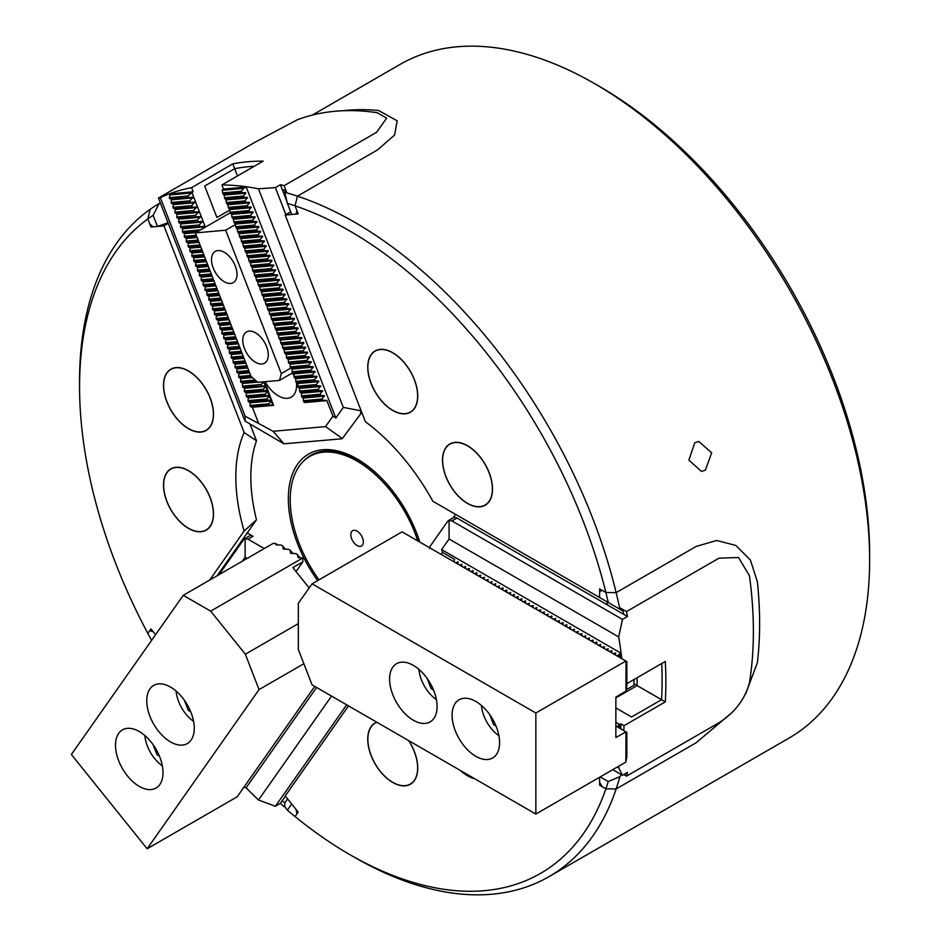 <?xml version="1.0" encoding="UTF-8"?>
<svg xmlns="http://www.w3.org/2000/svg" width="941" height="941" viewBox="0 0 941 941"><rect width="100%" height="100%" fill="white"/><g stroke="black" fill="none" stroke-linecap="round" stroke-linejoin="round"><path stroke-width="1.41" d="M392.75 352.722A35.358 20.42 -120 0 0 375.071 350.969A35.358 20.42 -120 0 0 369.648 379.305A35.358 20.42 -120 0 0 392.75 410.464A35.358 20.42 -120 0 0 410.429 412.217A35.358 20.42 -120 0 0 415.851 383.881A35.358 20.42 -120 0 0 392.75 352.722M467.512 445.716A35.358 20.42 -120 0 0 449.833 443.976A35.358 20.42 -120 0 0 444.411 472.3A35.358 20.42 -120 0 0 467.512 503.459A35.358 20.42 -120 0 0 485.191 505.211A35.358 20.42 -120 0 0 490.614 476.875A35.358 20.42 -120 0 0 467.512 445.716M188.506 470.641A35.358 20.42 -120 0 0 170.827 468.889A35.358 20.42 -120 0 0 165.404 497.224A35.358 20.42 -120 0 0 188.506 528.383A35.358 20.42 -120 0 0 206.185 530.136A35.358 20.42 -120 0 0 211.607 501.8A35.358 20.42 -120 0 0 188.506 470.641M188.506 370.966A35.358 20.42 -120 0 0 170.827 369.213A35.358 20.42 -120 0 0 165.404 397.549A35.358 20.42 -120 0 0 188.506 428.708A35.358 20.42 -120 0 0 206.185 430.46A35.358 20.42 -120 0 0 211.607 402.125A35.358 20.42 -120 0 0 188.506 370.966M694.787 442.764L698.787 441.494L711.667 452.797L705.409 470.147L701.457 471.429L688.883 460.102L694.787 442.764M599.617 86.525L594.618 83.643L599.617 86.525A381.87 220.476 60 0 1 869.637 554.225L869.637 560.001A388.939 224.558 -120 0 0 594.618 83.643L594.618 83.643A388.939 224.558 -120 0 0 400.137 64.376L312.283 115.108M282.253 800.72A388.939 224.558 -120 0 0 284.735 802.955L284.735 806.613L287.381 810.166A381.87 220.476 -120 0 0 295.062 816.565A381.87 220.476 -120 0 0 349.582 854.475A381.87 220.476 -120 0 0 605.886 788.805A381.87 220.476 -120 0 0 608.251 781.512L619.884 776.678A388.939 224.558 60 0 1 616.143 788.958A388.939 224.558 60 0 1 549.062 876.624L789.087 738.05A388.939 224.558 -120 0 0 869.637 560.001M460.396 770.491A35.358 20.42 -120 0 0 467.512 775.784A35.358 20.42 -120 0 0 474.629 778.701M376.729 722.182A35.358 20.42 -120 0 0 375.071 722.97A35.358 20.42 -120 0 0 369.648 751.306A35.358 20.42 -120 0 0 392.75 782.465A35.358 20.42 -120 0 0 410.429 784.218A35.358 20.42 -120 0 0 408.77 740.685M317.646 580.597A97.241 56.142 60 0 1 308.472 454.138A97.241 56.142 60 0 1 357.086 458.949A97.241 56.142 60 0 1 419.827 542.087M297.862 213.042L296.039 214.089L296.944 210.678L295.062 205.82L297.427 196.151L377.435 149.96L297.427 196.151L295.062 205.82A381.87 220.476 -120 0 0 287.381 203.35L284.735 192.305A388.939 224.558 60 0 1 297.427 196.151A388.939 224.558 60 0 1 354.592 222.217A388.939 224.558 60 0 1 616.143 592.642A388.939 224.558 60 0 1 619.884 609.227L608.251 602.511A381.87 220.476 -120 0 0 605.886 592.489A381.87 220.476 -120 0 0 349.593 230.874A381.87 220.476 -120 0 0 295.062 205.82L298.203 213.901L285.205 215.066L365.379 421.709A160.876 92.888 60 0 1 432.86 501.247L607.11 601.852L607.11 604.745L607.11 601.852L437.036 503.658M549.062 876.624A388.939 224.558 60 0 1 354.592 857.357L349.582 854.475M696.152 546.45L616.143 592.642L696.152 546.45L716.642 540.487L735.827 545.439L716.642 540.487L696.152 546.45M757.387 581.797L750.4 560.024L735.827 545.439L750.4 560.024L757.387 581.797A388.939 224.558 -120 0 1 757.387 662.64A388.939 224.558 -120 0 0 757.387 581.797M599.617 785.182L599.617 777.242L599.617 782.3L602.111 786.629L605.886 788.805L616.143 788.958L696.152 742.767L731.933 712.584L696.152 742.767L616.143 788.958L605.886 788.805L599.617 785.182L600.864 784.465M745.566 694.07L757.387 662.64L745.566 694.07M153.136 215.336A381.87 220.476 -120 0 0 147.831 218.971A381.87 220.476 -120 0 0 79.562 386.775L79.562 380.999A388.939 224.558 60 0 1 150.195 209.302A388.939 224.558 60 0 1 159.147 203.515L153.136 215.336L157.453 226.475L153.124 226.863L149.713 223.829L147.831 218.971L150.96 227.052L163.957 225.887L244.131 432.531A160.876 92.888 60 0 0 244.131 531.042L209.667 580.068M378.517 110.485A388.939 224.558 -120 0 0 342.759 110.756A388.939 224.558 -120 0 1 378.517 110.485L397.173 120.789L378.517 110.485M397.173 120.789L394.585 135.034L377.435 149.96L394.585 135.034L397.196 120.871M79.562 386.775A381.87 220.476 -120 0 0 147.831 633.399L150.96 628.941L155.583 634.681L153.124 631.634L149.713 630.717L147.831 633.399A381.87 220.476 -120 0 0 151.595 640.362M599.617 588.866L599.617 597.523L599.617 591.748L602.111 590.313L605.886 592.489L599.617 588.866M147.831 218.971L150.195 209.302L147.831 218.971M605.886 592.489L616.143 592.642L605.886 592.489M250.13 424.344L256.493 440.741L244.131 432.531M244.131 531.042L256.493 519.785A150.278 86.76 60 0 1 256.493 440.741M256.493 519.785L217.159 575.739M287.381 810.166L291.698 804.026L296.039 809.413L296.944 813.883L295.062 816.565L298.203 812.107L285.205 795.945L348.511 705.891M290.698 211.89L285.205 215.066M163.957 225.887L168.286 223.393M152.407 226.216L150.96 227.052M627.447 616.484L456.973 518.056L451.974 520.949L622.448 619.378L627.447 616.484A388.939 224.558 -120 0 0 626.471 611.591L718.983 558.178L738.52 557.507L749.459 575.774A388.939 224.558 60 0 1 749.459 682.601C745.096 699.139 734.933 712.525 718.983 722.747L626.471 776.149A388.939 224.558 -120 0 0 627.447 772.385L622.448 775.266L612.744 769.667M622.448 619.378L618.707 636.928A388.939 224.558 60 0 1 621.778 658.688M623.742 730.545A388.939 224.558 60 0 0 624.059 725.676L665.311 701.857A388.939 224.558 -120 0 0 665.311 661.441L626.847 683.648M619.072 766.009A388.939 224.558 60 0 1 618.707 767.832L622.448 775.266M451.974 520.949L449.08 520.502L447.645 521.338L430.272 546.051L429.908 547.909M429.672 547.215L429.602 548.556M441.07 554.355L442.458 552.379L441.623 549.615L449.08 539.005L449.08 520.502L447.645 521.338M626.471 776.149L623.707 774.549M633.987 683.778L665.311 701.857M626.471 611.591L619.543 607.592M455.526 514.339L452.974 517.973M448.339 520.655L453.433 517.715A7.069 4.082 60 0 1 456.973 518.056M615.861 722.382L619.613 724.558L620.86 723.829L620.86 728.887M624.059 725.676L620.86 723.829M617.32 767.021L618.707 767.832M618.707 636.928L449.08 539.005M617.214 656.042L620.86 653.101L441.623 549.615M454.35 560.318L454.597 559.389L442.458 552.379M454.444 559.977L453.95 561.789M455.95 562.941L457.761 561.895L457.702 563.953M457.761 563.765L458.185 562.142M459.702 565.106L461.937 564.306L461.455 566.117M461.502 565.929L461.937 564.306M463.442 567.27L465.689 566.47L465.207 568.282M465.254 568.093L465.689 566.47M467.195 569.434L469.006 568.388L468.959 570.446M469.006 570.258L469.441 568.646M470.947 571.599L472.758 570.552L472.711 572.622M472.758 572.422L473.194 570.811M474.699 573.763L476.511 572.716L476.452 574.786M476.511 574.586L476.946 572.975M478.451 575.927L480.686 575.139L480.204 576.951M480.263 576.751L480.686 575.139M482.204 578.092L484.439 577.303L483.956 579.115M484.003 578.915L484.439 577.303M485.944 580.268L488.191 579.468L487.709 581.279M487.756 581.079L488.191 579.468M489.696 582.432L491.943 581.632L491.461 583.444M491.508 583.244L491.943 581.632M493.449 584.596L495.695 583.796L495.213 585.608M495.26 585.42L495.695 583.796M497.201 586.761L499.448 585.961L498.953 587.772M499.012 587.584L499.448 585.961M500.953 588.925L502.765 587.878L502.706 589.936M502.765 589.748L503.188 588.125M504.705 591.089L506.517 590.042L506.458 592.101M506.517 591.913L506.94 590.289M508.446 593.253L510.692 592.454L510.21 594.265M510.257 594.077L510.692 592.454M512.198 595.418L514.009 594.371L513.962 596.429M514.009 596.241L514.445 594.63M515.95 597.582L517.762 596.535L517.715 598.605M517.762 598.405L518.197 596.794M519.703 599.746L521.514 598.699L521.455 600.77M521.514 600.57L521.949 598.958M523.455 601.911L525.266 600.864L525.207 602.934M525.266 602.734L525.701 601.123M527.207 604.075L529.442 603.287L528.96 605.098M529.018 604.898L529.442 603.287M530.947 606.251L533.194 605.451L532.712 607.263M532.759 607.063L533.194 605.451M534.7 608.415L536.946 607.615L536.464 609.427M536.511 609.227L536.946 607.615M538.452 610.58L540.699 609.78L540.216 611.591M540.263 611.391L540.699 609.78M542.204 612.744L544.451 611.944L543.957 613.755M544.016 613.567L544.451 611.944M545.956 614.908L548.203 614.108L547.709 615.92M547.768 615.732L548.203 614.108M549.709 617.073L551.52 616.026L551.461 618.084M551.52 617.896L551.944 616.273M553.449 619.237L555.696 618.437L555.214 620.248M555.261 620.06L555.696 618.437M557.201 621.401L559.448 620.601L558.966 622.413M559.013 622.224L559.448 620.601M560.954 623.565L562.765 622.519L562.718 624.577M562.765 624.389L563.2 622.777M564.706 625.73L566.517 624.683L566.458 626.753M566.517 626.553L566.952 624.942M568.458 627.894L570.27 626.847L570.211 628.917M570.27 628.717L570.705 627.106M572.21 630.058L574.445 629.27L573.963 631.082M574.022 630.882L574.445 629.27M575.963 632.223L578.197 631.435L577.715 633.246M577.762 633.046L578.197 631.435M579.703 634.399L581.95 633.599L581.467 635.41M581.514 635.21L581.95 633.599M583.455 636.563L585.702 635.763L585.22 637.575M585.267 637.375L585.702 635.763M587.208 638.727L589.454 637.927L588.972 639.739M589.019 639.539L589.454 637.927M590.96 640.892L593.206 640.092L592.712 641.903M592.771 641.715L593.206 640.092M594.712 643.056L596.523 642.009L596.465 644.067M596.523 643.879L596.947 642.256M598.464 645.22L600.699 644.42L600.217 646.232M600.264 646.044L600.699 644.42M602.205 647.384L604.451 646.585L603.969 648.396M604.016 648.208L604.451 646.585M605.957 649.549L608.204 648.749L607.721 650.56M607.768 650.372L608.204 648.749M609.709 651.713L611.521 650.666L611.474 652.725M611.521 652.536L611.956 650.925M613.461 653.877L615.273 652.831L615.214 654.901M615.273 654.701L615.708 653.089M620.86 653.101L620.86 658.159M619.613 724.558L617.155 726.746M619.366 724.993L619.366 728.016M619.366 654.971L619.366 657.288M623.707 614.32A388.939 224.558 -120 0 0 623.06 611.062L619.884 609.227M615.861 707.95L631.564 717.018L661.558 699.692A388.939 224.558 -120 0 0 661.77 663.487M619.884 776.678L621.472 774.714M615.861 697.846L637.116 685.577L637.116 677.72M608.251 602.511L599.617 597.523M600.24 776.878L608.251 781.512M661.558 699.692L637.116 685.577M623.06 611.062L607.11 601.852M633.987 679.52L633.987 685.224L626.106 689.777M475.852 756.317A33.594 19.396 -120 0 0 492.649 757.976A33.594 19.396 -120 0 0 497.789 731.063A33.594 19.396 -120 0 0 475.852 701.457A33.594 19.396 -120 0 0 459.055 699.798A33.594 19.396 -120 0 0 453.903 726.711A33.594 19.396 -120 0 0 475.852 756.317M413.346 720.23A33.594 19.396 -120 0 0 430.143 721.888A33.594 19.396 -120 0 0 435.283 694.976A33.594 19.396 -120 0 0 413.346 665.369A33.594 19.396 -120 0 0 396.549 663.711A33.594 19.396 -120 0 0 391.397 690.623A33.594 19.396 -120 0 0 413.346 720.23M625.988 661.111L625.988 691.129L615.861 697.128L615.861 737.544L625.988 731.851L625.859 762.092L535.852 814.047L312.083 684.86L298.332 649.49L298.332 603.299L312.083 583.82L402.089 531.853L626.847 661.605L626.847 686.154L625.988 690.341M312.083 583.82L535.852 713.007L625.859 661.041M615.861 726.005L625.859 731.769M625.988 731.851L626.847 732.345L626.847 756.882L625.988 761.081M535.852 814.047L535.852 713.007M481.439 705.456A27.583 15.926 -120 0 0 498.93 735.756M489.72 714.631L493.637 724.723L496.048 726.111M495.084 723.888L493.637 724.723M418.945 669.369A27.583 15.926 -120 0 0 436.424 699.669M427.214 678.543L431.131 688.636L433.542 690.024M432.578 687.8L431.131 688.636M149.713 630.717L151.536 629.658M284.735 802.955L287.581 798.897M160.311 202.844L159.147 203.515M254.27 166.251A388.939 224.558 -120 0 0 234.709 168.674L204.703 186L216.924 217.5L229.851 210.043M284.735 192.305L284.735 190.188A388.939 224.558 -120 0 0 282.253 189.541M287.381 203.35L291.698 214.477L296.039 214.089M168.039 222.758L157.453 226.475M234.709 168.674L237.52 175.932L232.827 163.84L191.576 187.659A388.939 224.558 60 0 0 160.323 197.586L245.131 416.181L273.125 431.284L325.562 426.591L332.926 416.11L335.843 418.027L343.3 407.406L258.493 188.812L275.372 187.6L285.876 214.677M284.735 806.366L284.111 806.731L284.735 805.837M346.676 704.833L275.372 806.272L280.371 803.391A388.939 224.558 -120 0 0 284.111 806.731M275.372 806.272L258.493 800.003A388.939 224.558 60 0 1 245.919 787.605M244.389 538.875L249.483 535.923A7.069 4.082 60 0 1 253.023 536.276L248.024 539.169L264.268 548.544M248.024 539.169L245.131 538.722L245.131 557.213L242.319 561.212M247.189 558.401L245.131 557.213M253.023 536.276L247.248 532.947M280.371 803.391L285.417 796.204M218.994 574.68L243.684 539.558L245.131 538.722L243.684 539.558M258.493 800.003L331.538 696.093M243.801 787.358L246.224 787.617L316.611 687.471M190.282 201.939L189.847 200.821L171.156 202.491L171.591 203.609L194.858 202.127L171.591 203.609M243.884 188.329L222.288 190.258L223.488 189.07L246.224 187.036L243.966 187.977L241.319 191.223L241.755 192.34L245.766 193.164L243.19 196.057L243.625 197.175L247.424 197.434L245.072 200.892L245.495 202.009L249.518 202.833L246.942 205.726L247.377 206.844L251.176 207.102L248.812 210.561L249.247 211.678L253.047 211.937L250.694 215.395L251.129 216.512L255.14 217.324L252.564 220.229L253 221.347L256.799 221.606L254.446 225.064L254.87 226.181L258.893 226.993L256.317 229.898L256.752 231.004L260.551 231.263L258.187 234.721L258.622 235.838L262.645 236.661L260.069 239.555L260.504 240.673L264.303 240.931L261.939 244.389L262.374 245.507L266.174 245.766L263.821 249.224L264.256 250.341L268.267 251.153L265.691 254.058L266.127 255.176L269.926 255.434L267.573 258.893L267.997 260.01L272.02 260.822L269.444 263.727L269.879 264.844L273.678 265.103L271.314 268.561L271.749 269.667L275.548 269.926L273.196 273.384L273.631 274.501L277.642 275.325L275.066 278.218L275.501 279.336L279.301 279.595L276.948 283.053L277.372 284.17L281.394 284.994L278.818 287.887L279.254 289.005L283.053 289.263L280.7 292.722L281.124 293.839L285.147 294.651L282.571 297.556L283.006 298.673L286.805 298.932L284.441 302.39L284.876 303.508L288.675 303.767L286.323 307.225L286.758 308.33L290.769 309.154L288.193 312.047L288.628 313.165L292.428 313.424L290.075 316.882L290.498 317.999L294.521 318.823L291.945 321.716L292.38 322.834L296.18 323.092L293.815 326.551L294.251 327.668L298.05 327.927L295.697 331.385L296.133 332.502L300.144 333.314L297.568 336.219L298.003 337.337L301.802 337.596L299.45 341.054L299.885 342.171L303.896 342.983L301.32 345.888L301.755 346.994L305.554 347.264L303.202 350.711L303.625 351.828L307.648 352.652L305.072 355.545L305.507 356.663L309.307 356.921L306.942 360.379L307.378 361.497L311.177 361.756L308.824 365.214L309.26 366.331L313.271 367.143L310.695 370.048L311.13 371.166L314.929 371.424L312.577 374.883L313 376L317.023 376.812L314.447 379.717L314.882 380.834L318.681 381.093L316.317 384.551L316.752 385.669L320.552 385.928L318.199 389.386L318.634 390.491L322.434 390.75L320.069 394.208L320.505 395.326L324.304 395.585L321.951 399.043L322.387 400.16L326.856 400.466L332.926 416.11M243.19 196.057L224.499 197.728L224.934 198.845L243.625 197.175M192.164 206.773L191.729 205.656L173.038 207.326L173.462 208.443L196.74 206.961L173.462 208.443M245.072 200.892L226.369 202.562L226.805 203.679L245.495 202.009M194.034 211.607L193.599 210.49L174.908 212.16L175.344 213.278L198.61 211.796L175.344 213.278M246.942 205.726L228.251 207.396L228.675 208.514L247.377 206.844M195.916 216.442L195.481 215.324L176.779 216.995L177.214 218.112L200.48 216.63L177.214 218.112M248.812 210.561L230.122 212.231L230.557 213.348L249.247 211.678M197.786 221.276L197.351 220.159L178.661 221.829L179.096 222.946L202.362 221.464L179.096 222.946M250.694 215.395L231.992 217.065L232.427 218.183L251.129 216.512M199.657 226.111L199.233 224.993L180.531 226.663L180.966 227.781L204.232 226.299L180.966 227.781M252.564 220.229L233.874 221.9L234.309 223.017L253 221.347M200.633 229.863L182.413 231.498L182.836 232.615L198.257 231.227M254.446 225.064L235.744 226.734L236.179 227.84L254.87 226.181M196.269 235.262L184.283 236.332L184.718 237.438L196.704 236.367M256.317 229.898L237.626 231.557L238.061 232.674L256.752 231.004M198.151 240.084L186.153 241.155L186.589 242.272L198.575 241.202M258.187 234.721L239.496 236.391L239.931 237.508L258.622 235.838M200.021 244.919L188.035 245.989L188.471 247.107L200.457 246.036M260.069 239.555L241.378 241.225L241.802 242.343L260.504 240.673M201.892 249.753L189.906 250.824L190.341 251.941L202.327 250.871M261.939 244.389L243.249 246.06L243.684 247.177L262.374 245.507M203.774 254.588L191.788 255.658L192.223 256.775L204.209 255.705M263.821 249.224L245.119 250.894L245.554 252.012L264.256 250.341M205.644 259.422L193.658 260.492L194.093 261.61L206.079 260.539M265.691 254.058L247.001 255.729L247.436 256.846L266.127 255.176M207.526 264.256L195.54 265.327L195.963 266.444L207.949 265.374M267.573 258.893L248.871 260.563L249.306 261.68L267.997 260.01M209.396 269.091L197.41 270.161L197.845 271.279L209.831 270.208M269.444 263.727L250.753 265.397L251.176 266.515L269.879 264.844M211.266 273.925L199.28 274.995L199.715 276.101L211.701 275.031M271.314 268.561L252.623 270.232L253.058 271.337L271.749 269.667M213.148 278.748L201.162 279.818L201.597 280.936L213.583 279.865M273.196 273.384L254.493 275.054L254.929 276.172L273.631 274.501M215.019 283.582L203.033 284.653L203.468 285.77L215.454 284.7M275.066 278.218L256.375 279.889L256.811 281.006L275.501 279.336M216.901 288.416L204.915 289.487L205.338 290.604L217.336 289.534M276.948 283.053L258.246 284.723L258.681 285.841L277.372 284.17M218.771 293.251L206.785 294.321L207.22 295.439L219.206 294.368M278.818 287.887L260.128 289.557L260.563 290.675L279.254 289.005M220.653 298.085L208.667 299.156L209.09 300.273L221.076 299.203M280.7 292.722L261.998 294.392L262.433 295.509L281.124 293.839M222.523 302.92L210.537 303.99L210.972 305.107L222.958 304.037M282.571 297.556L263.88 299.226L264.303 300.344L283.006 298.673M224.393 307.754L212.407 308.824L212.842 309.942L224.828 308.871M284.441 302.39L265.75 304.061L266.185 305.178L284.876 303.508M226.275 312.588L214.289 313.659L214.724 314.765L226.71 313.694M286.323 307.225L267.62 308.895L268.056 310.001L286.758 308.33M228.145 317.411L216.159 318.481L216.595 319.599L228.581 318.529M288.193 312.047L269.502 313.718L269.938 314.835L288.628 313.165M230.027 322.245L218.041 323.316L218.465 324.433L230.451 323.363M290.075 316.882L271.373 318.552L271.808 319.669L290.498 317.999M231.898 327.08L219.912 328.15L220.347 329.268L232.333 328.197M291.945 321.716L273.255 323.386L273.678 324.504L292.38 322.834M233.768 331.914L221.782 332.985L222.217 334.102L234.203 333.032M293.815 326.551L275.125 328.221L275.56 329.338L294.251 327.668M235.65 336.749L223.664 337.819L224.099 338.936L236.085 337.866M295.697 331.385L277.007 333.055L277.43 334.173L296.133 332.502M237.52 341.583L225.534 342.653L225.969 343.771L237.955 342.7M297.568 336.219L278.877 337.89L279.312 339.007L298.003 337.337M239.402 346.417L227.416 347.488L227.851 348.605L239.837 347.535M299.45 341.054L280.747 342.724L281.183 343.841L299.885 342.171M241.272 351.252L229.286 352.322L229.722 353.44L241.708 352.357M301.32 345.888L282.629 347.558L283.065 348.664L301.755 346.994M243.154 356.074L231.168 357.157L231.592 358.262L243.578 357.192M303.202 350.711L284.5 352.381L284.935 353.498L303.625 351.828M245.025 360.909L233.039 361.979L233.474 363.097L245.46 362.026M305.072 355.545L286.382 357.215L286.805 358.333L305.507 356.663M307.648 352.652L286.252 354.557L286.382 357.215M286.805 358.333L288.252 359.38L288.687 363.167L307.378 361.497M246.895 365.743L234.909 366.814L235.344 367.931L247.33 366.861M306.942 360.379L288.252 362.05M288.687 363.167L289.91 363.661L290.557 368.002L309.26 366.331M248.777 370.578L236.791 371.648L237.226 372.765L249.212 371.695M308.824 365.214L290.122 366.884M290.557 368.002L291.781 368.496L292.439 372.836L311.13 371.166M250.647 375.412L238.661 376.482L239.096 377.6L251.247 376.518M310.695 370.048L292.004 371.719M292.439 372.836L293.874 373.883L294.31 377.67L313 376M255.187 380.011L240.543 381.317L240.967 382.434L256.364 381.058M312.577 374.883L293.874 376.553M294.31 377.67L295.533 378.153L296.192 382.505L314.882 380.834M261.539 385.598L261.104 384.481L242.413 386.151L242.849 387.269L265.797 385.81L267.185 390.586L263.421 390.433L262.986 389.315L244.284 390.986L244.719 392.103L263.421 390.433M314.447 379.717L295.756 381.387M261.104 384.481L263.868 382.034L265.315 385.751M296.192 382.505L297.627 383.552L298.062 387.339L316.752 385.669M316.317 384.551L297.627 386.222M262.986 389.315L265.75 386.869M298.062 387.339L299.285 387.821L299.932 392.162L318.634 390.491M265.291 395.255L264.856 394.15L246.166 395.82L246.601 396.926L265.291 395.255L269.761 396.032L270.937 400.254L267.162 400.09L266.738 398.972L248.036 400.643L248.471 401.76L267.162 400.09M318.199 389.386L299.509 391.044M264.856 394.15L267.62 391.691L269.067 395.42M299.932 392.162L301.155 392.656L301.814 396.996L320.505 395.326M320.069 394.208L301.379 395.879M266.738 398.972L269.491 396.526M301.814 396.996L303.249 398.043L303.684 401.831L322.387 400.16M269.044 404.924L268.608 403.807L249.918 405.477L250.353 406.594L269.044 404.924L273.525 405.348L252.188 407.253L250.353 406.594M321.951 399.043L303.249 400.713M268.608 403.807L271.373 401.36L272.808 405.089M303.684 401.831L305.143 402.525L326.468 400.619M160.805 196.645L255.211 142.138L297.121 119.872A388.939 224.558 60 0 1 377.235 112.72L386.657 118.154L376.623 132.269L284.111 185.683A388.939 224.558 -120 0 0 280.371 184.718L275.372 187.6M245.131 416.181L245.131 421.133L243.684 417.733L158.453 198.045L163.452 195.163A388.939 224.558 -120 0 0 160.746 196.681A388.939 224.558 -120 0 0 160.688 196.704L160.699 196.74M158.453 198.045L160.323 197.586M258.493 188.812A388.939 224.558 60 0 0 221.888 184.954L263.139 161.134A388.939 224.558 -120 0 0 232.827 163.84M188.412 197.104L187.977 195.999L169.286 197.657L169.721 198.774L192.987 197.304L169.721 198.774M292.18 373.071A25.807 14.903 -120 0 0 293.674 374.93M296.45 382.646A25.807 14.903 60 0 1 291.24 397.149A25.807 14.903 60 0 1 265.115 381.693M361.767 412.393L342.348 438.577L325.562 426.591M360.615 413.064L360.897 410.794L343.3 407.406M341.407 438.847L283.959 443.799L273.125 431.284M283.959 443.799L245.131 421.133M241.319 191.223L222.617 192.893L223.052 194.011L241.755 192.34M280.371 184.718L287.029 201.856M284.111 185.683L286.911 192.905M169.286 197.657L170.439 193.811L193.176 191.776L191.576 187.659M193.176 191.776L191.917 192.493L205.361 227.134M221.888 184.954L223.488 189.07M286.252 354.557L284.935 353.498M267.185 390.586L267.62 391.691M270.937 400.254L271.373 401.36M264.668 381.728L273.525 405.348M252.364 407.241L258.387 422.768M249.918 405.477L250.365 402.772L248.471 401.76M248.036 400.643L248.271 397.384L246.601 396.926M246.166 395.82L246.401 392.55L244.719 392.103M244.284 390.986L244.742 388.268L242.849 387.269M242.413 386.151L242.649 382.881L240.967 382.434M240.543 381.317L240.99 378.611L239.096 377.6M238.661 376.482L238.896 373.212L237.226 372.765M236.791 371.648L237.026 368.378L235.344 367.931M234.909 366.814L235.368 364.108L233.474 363.097M233.039 361.979L233.274 358.721L231.592 358.262M231.168 357.157L231.615 354.439L229.722 353.44M229.286 352.322L229.522 349.052L227.851 348.605M227.416 347.488L227.863 344.771L225.969 343.771M225.534 342.653L225.769 339.383L224.099 338.936M223.664 337.819L223.899 334.549L222.217 334.102M221.782 332.985L222.241 330.279L220.347 329.268M219.912 328.15L220.147 324.88L218.465 324.433M218.041 323.316L218.488 320.61L216.595 319.599M216.159 318.481L216.395 315.223L214.724 314.765M214.289 313.659L214.736 310.942L212.842 309.942M212.407 308.824L212.642 305.554L210.972 305.107M210.537 303.99L210.772 300.72L209.09 300.273M208.667 299.156L209.114 296.45L207.22 295.439M206.785 294.321L207.02 291.051L205.338 290.604M204.915 289.487L205.361 286.782L203.468 285.77M203.033 284.653L203.268 281.383L201.597 280.936M201.162 279.818L201.398 276.56L199.715 276.101M199.28 274.995L199.739 272.278L197.845 271.279M197.41 270.161L197.645 266.891L195.963 266.444M195.54 265.327L195.987 262.61L194.093 261.61M193.658 260.492L193.893 257.222L192.223 256.775M191.788 255.658L192.235 252.953L190.341 251.941M189.906 250.824L190.141 247.554L188.471 247.107M188.035 245.989L188.271 242.719L186.589 242.272M186.153 241.155L186.612 238.449L184.718 237.438M184.283 236.332L184.518 233.062L182.836 232.615M182.413 231.498L182.636 228.228M180.531 226.663L180.766 223.393M178.661 221.829L178.896 218.559M176.779 216.995L177.014 213.725M174.908 212.16L175.144 208.89M173.038 207.326L173.262 204.056M171.156 202.491L171.391 199.233M246.224 187.036L335.843 418.027M187.977 195.999L191.917 192.493M189.847 200.821L192.987 197.304M191.729 205.656L194.858 202.127M193.599 210.49L196.74 206.961M195.481 215.324L198.61 211.796M197.351 220.159L200.48 216.63M199.233 224.993L202.362 221.464M201.856 229.157L204.232 226.299M222.288 190.258L222.617 192.893M283.065 348.664L283.959 349.193L284.5 352.381M281.183 343.841L282.3 344.912L282.629 347.558M279.312 339.007L280.206 339.525L280.747 342.724M277.43 334.173L278.336 334.69L278.877 337.89M275.56 329.338L276.678 330.409L277.007 333.055M273.678 324.504L274.584 325.021L275.125 328.221M271.808 319.669L272.925 320.752L273.255 323.386M269.938 314.835L270.832 315.353L271.373 318.552M268.056 310.001L268.961 310.518L269.502 313.718M266.185 305.178L267.079 305.696L267.62 308.895M264.303 300.344L265.209 300.861L265.75 304.061M262.433 295.509L263.551 296.58L263.88 299.226M260.563 290.675L261.457 291.192L261.998 294.392M258.681 285.841L259.798 286.923L260.128 289.557M256.811 281.006L257.705 281.524L258.246 284.723M254.929 276.172L255.834 276.689L256.375 279.889M253.058 271.337L254.176 272.419L254.493 275.054M251.176 266.515L252.082 267.032L252.623 270.232M249.306 261.68L250.424 262.751L250.753 265.397M247.436 256.846L248.33 257.364L248.871 260.563M245.554 252.012L246.671 253.082L247.001 255.729M243.684 247.177L244.578 247.695L245.119 250.894M241.802 242.343L242.707 242.86L243.249 246.06M239.931 237.508L241.049 238.591L241.378 241.225M238.061 232.674L238.955 233.192L239.496 236.391M236.179 227.84L237.297 228.922L237.626 231.557M234.309 223.017L235.203 223.535L235.744 226.734M232.427 218.183L233.333 218.7L233.874 221.9M230.557 213.348L231.674 214.419L231.992 217.065M228.675 208.514L229.58 209.031L230.122 212.231M226.805 203.679L227.922 204.762L228.251 207.396M224.934 198.845L225.828 199.363L226.369 202.562M223.052 194.011L224.17 195.093L224.499 197.728M222.205 189.917L243.966 187.977M169.686 194.611L191.446 192.658M266.562 346.559A18.032 10.41 -120 0 0 246.507 331.926A18.032 10.41 -120 0 0 244.472 348.535A18.032 10.41 -120 0 0 264.539 363.167A18.032 10.41 -120 0 0 266.562 346.559M235.309 266.009A18.032 10.41 -120 0 0 215.254 251.376A18.032 10.41 -120 0 0 213.219 267.985A18.032 10.41 -120 0 0 233.286 282.618A18.032 10.41 -120 0 0 235.309 266.009M290.757 368.119L281.3 373.577L279.477 380.411L257.822 382.34L250.988 376.282L195.363 232.909L230.31 212.725M235.473 224.546L225.675 230.204L281.3 373.577M225.675 230.204L195.363 232.909M292.51 372.883L279.477 380.411M144.855 735.533A27.583 15.926 -120 0 0 154.512 758.387A27.583 15.926 -120 0 0 162.346 765.821M153.124 744.696L157.041 754.788L159.452 756.176M158.488 753.953L157.041 754.788M176.108 691.07A27.583 15.926 -120 0 0 185.765 713.925A27.583 15.926 -120 0 0 193.599 721.359M184.377 700.233L188.294 710.326L190.705 711.714M189.741 709.49L188.294 710.326M118.684 733.368A33.594 19.396 -120 0 0 124.8 772.361A33.594 19.396 -120 0 0 156.053 788.04A33.594 19.396 -120 0 0 159.829 784.547A33.594 19.396 -120 0 0 153.712 745.543A33.594 19.396 -120 0 0 122.459 729.863A33.594 19.396 -120 0 0 118.684 733.368M149.937 688.906A33.594 19.396 -120 0 0 156.053 727.899A33.594 19.396 -120 0 0 187.306 743.578A33.594 19.396 -120 0 0 191.082 740.085A33.594 19.396 -120 0 0 184.965 701.08A33.594 19.396 -120 0 0 153.712 685.401A33.594 19.396 -120 0 0 149.937 688.906M303.861 663.711L259.034 689.6L147.149 848.77L71.363 754.494L183.248 595.324L273.255 543.357L275.454 543.451L276.431 544.898L281.277 545.086L282.712 545.921L283.053 548.709L288.758 549.403L290.204 550.238L290.546 553.026L296.239 553.72L300.379 557.895M290.204 550.238L292.886 553.579M282.712 545.921L285.405 549.273M275.454 543.451L277.924 544.957M314.765 686.401L237.156 796.804L147.149 848.77M309.177 587.925L292.863 567.635L302.861 561.859L296.039 571.575M302.861 561.859L302.743 557.989L210.69 611.132L245.342 654.23L259.034 689.6M183.248 595.324L210.69 611.132M298.332 623.636L245.342 654.23M275.772 544.651L276.431 544.898M283.265 548.968L283.923 549.215M290.745 553.273L291.404 553.52M297.685 554.543L298.026 557.331L302.743 557.989M298.226 557.59L298.885 557.837M303.19 461.502A94.994 54.849 60 0 1 334.373 451.327A94.994 54.849 60 0 1 358.345 460.055A94.994 54.849 60 0 1 379.517 476.24M336.666 451.692A91.936 53.072 -120 0 0 327.315 451.962M357.086 531.124A8.845 5.105 -120 0 0 352.675 530.689A8.845 5.105 -120 0 0 351.322 537.77A8.845 5.105 -120 0 0 357.086 545.557A8.845 5.105 -120 0 0 361.509 546.003A8.845 5.105 -120 0 0 362.861 538.911A8.845 5.105 -120 0 0 357.086 531.124M417.875 540.957A94.582 54.613 -120 0 0 357.157 461.078A94.582 54.613 -120 0 0 333.302 452.386A94.582 54.613 -120 0 0 309.871 456.397A94.582 54.613 -120 0 0 309.836 456.409M417.769 540.899A94.582 54.613 -120 0 0 357.086 461.114A94.582 54.613 -120 0 0 309.801 456.432A94.582 54.613 -120 0 0 318.999 579.821M357.404 459.526A91.583 52.872 -120 0 0 337.737 452.986L333.302 452.386M213.384 414.193A35.182 20.314 -120 0 0 188.506 371.107A35.182 20.314 -120 0 0 163.628 385.469A35.182 20.314 -120 0 0 188.506 428.555A35.182 20.314 -120 0 0 213.384 414.193M213.384 513.88A35.182 20.314 -120 0 0 188.506 470.782A35.182 20.314 -120 0 0 163.628 485.156A35.182 20.314 -120 0 0 188.506 528.242A35.182 20.314 -120 0 0 213.384 513.88M380.317 399.29A35.182 20.314 -120 0 0 392.75 410.311A35.182 20.314 -120 0 0 416.781 402.901A35.182 20.314 -120 0 0 405.195 363.896A35.182 20.314 -120 0 0 367.872 367.225A35.182 20.314 -120 0 0 380.317 399.29M460.843 770.75A35.182 20.314 -120 0 0 467.512 775.643A35.182 20.314 -120 0 0 474.17 778.442M455.068 492.284A35.182 20.314 -120 0 0 467.512 503.317A35.182 20.314 -120 0 0 491.543 495.895A35.182 20.314 -120 0 0 479.945 456.891A35.182 20.314 -120 0 0 442.635 460.231A35.182 20.314 -120 0 0 455.068 492.284M376.929 722.3A35.182 20.314 -120 0 0 367.872 739.238A35.182 20.314 -120 0 0 392.75 782.324A35.182 20.314 -120 0 0 405.195 785.653A35.182 20.314 -120 0 0 408.582 740.567M619.025 657.089L619.025 654.995M619.025 727.828L619.025 725.088M326.174 400.419L304.908 402.325M273.29 405.148L252.023 407.041M324.304 395.585L303.026 397.49M324.516 396.149L303.249 398.043M271.631 400.866L250.365 402.772M271.42 400.313L250.141 402.207M322.434 390.75L301.155 392.656M322.645 391.315L301.367 393.209M269.761 396.032L248.483 397.937M269.538 395.479L248.271 397.384M320.552 385.928L299.285 387.821M320.763 386.48L299.497 388.386M267.879 391.209L246.613 393.103M267.667 390.644L246.401 392.55M318.681 381.093L297.403 382.987M318.893 381.646L297.627 383.552M266.009 386.375L244.742 388.268M265.797 385.81L244.519 387.716M316.799 376.259L295.533 378.153M317.023 376.812L295.745 378.717M257.575 382.128L242.86 383.434M256.987 381.599L242.649 382.881M314.929 371.424L293.651 373.318M315.141 371.977L293.874 373.883M252.447 377.576L240.99 378.611M251.859 377.059L240.767 378.047M313.047 366.59L291.781 368.496M313.271 367.143L291.992 369.048M249.647 372.836L239.108 373.777M249.436 372.271L238.896 373.212M311.177 361.756L289.91 363.661M311.389 362.32L290.122 364.214M247.777 368.002L237.238 368.943M247.554 367.437L237.026 368.378M309.307 356.921L288.028 358.827M309.518 357.486L288.252 359.38M245.895 363.167L235.368 364.108M245.683 362.603L235.144 363.544M307.425 352.087L285.982 354.004M244.025 358.333L233.486 359.274M243.801 357.78L233.274 358.721M305.554 347.264L283.959 349.193M305.766 347.817L284.17 349.746M242.143 353.498L231.615 354.439M241.931 352.946L231.392 353.887M303.672 342.43L282.077 344.359M303.896 342.983L282.3 344.912M240.273 348.664L229.733 349.605M240.061 348.111L229.522 349.052M301.802 337.596L280.206 339.525M302.014 338.148L280.418 340.077M238.402 343.83L227.863 344.771M238.179 343.277L227.64 344.218M299.92 332.761L278.336 334.69M300.144 333.314L278.548 335.243M236.52 338.995L225.981 339.936M236.309 338.442L225.769 339.383M298.05 327.927L276.454 329.856M298.262 328.48L276.678 330.409M234.65 334.173L224.111 335.114M234.427 333.608L223.899 334.549M296.18 323.092L274.584 325.021M296.391 323.657L274.796 325.586M232.768 329.338L222.241 330.279M232.556 328.774L222.017 329.715M294.298 318.258L272.702 320.187M294.521 318.823L272.925 320.752M230.898 324.504L220.359 325.445M230.686 323.939L220.147 324.88M292.428 313.424L270.832 315.353M292.639 313.988L271.043 315.917M229.028 319.669L218.488 320.61M228.804 319.105L218.265 320.058M290.546 308.589L268.961 310.518M290.769 309.154L269.173 311.083M227.146 314.835L216.606 315.776M226.934 314.282L216.395 315.223M288.675 303.767L267.079 305.696M288.887 304.319L267.291 306.248M225.275 310.001L214.736 310.942M225.052 309.448L214.513 310.389M286.805 298.932L265.209 300.861M287.017 299.485L265.421 301.414M223.393 305.166L212.854 306.107M223.182 304.613L212.642 305.554M284.923 294.098L263.327 296.027M285.147 294.651L263.551 296.58M221.523 300.332L210.984 301.273M221.3 299.779L210.772 300.72M283.053 289.263L261.457 291.192M283.265 289.816L261.669 291.745M219.641 295.509L209.114 296.45M219.429 294.945L208.89 295.886M281.171 284.429L259.575 286.358M281.394 284.994L259.798 286.923M217.771 290.675L207.232 291.616M217.559 290.11L207.02 291.051M279.301 279.595L257.705 281.524M279.512 280.159L257.916 282.088M215.901 285.841L205.361 286.782M215.677 285.276L205.138 286.217M277.419 274.76L255.834 276.689M277.642 275.325L256.046 277.254M214.019 281.006L203.479 281.947M213.807 280.442L203.268 281.383M275.548 269.926L253.952 271.855M275.76 270.49L254.176 272.419M212.148 276.172L201.609 277.113M211.925 275.619L201.398 276.56M273.678 265.103L252.082 267.032M273.89 265.656L252.294 267.585M210.266 271.337L199.739 272.278M210.055 270.785L199.516 271.726M271.796 260.269L250.2 262.198M272.02 260.822L250.424 262.751M208.396 266.503L197.857 267.444M208.184 265.95L197.645 266.891M269.926 255.434L248.33 257.364M270.138 255.987L248.542 257.916M206.526 261.669L195.987 262.61M206.302 261.116L195.763 262.057M268.044 250.6L246.448 252.529M268.267 251.153L246.671 253.082M204.644 256.846L194.105 257.787M204.432 256.281L193.893 257.222M266.174 245.766L244.578 247.695M266.385 246.319L244.789 248.248M202.774 252.012L192.235 252.953M202.55 251.447L192.011 252.388M264.303 240.931L242.707 242.86M264.515 241.496L242.919 243.425M200.892 247.177L190.353 248.118M200.68 246.613L190.141 247.554M262.421 236.097L240.825 238.026M262.645 236.661L241.049 238.591M199.022 242.343L188.482 243.284M198.798 241.778L188.271 242.719M260.551 231.263L238.955 233.192M260.763 231.827L239.167 233.756M197.139 237.508L186.612 238.449M196.928 236.956L186.389 237.897M258.669 226.44L237.073 228.369M258.893 226.993L237.297 228.922M195.857 232.627L184.73 233.615M197.034 231.945L184.518 233.062M256.799 221.606L235.203 223.535M257.011 222.158L235.415 224.087M204.456 226.852L182.86 228.781M254.917 216.771L233.333 218.7M255.14 217.324L233.544 219.253M202.574 222.017L180.978 223.946M253.047 211.937L231.451 213.866M253.258 212.49L231.674 214.419M200.704 217.183L179.108 219.112M251.176 207.102L229.58 209.031M251.388 207.655L229.792 209.584M198.822 212.36L177.237 214.289M249.294 202.268L227.698 204.197M249.518 202.833L227.922 204.762M196.951 207.526L175.355 209.455M247.424 197.434L225.828 199.363M247.636 197.998L226.04 199.927M195.081 202.691L173.485 204.62M245.542 192.599L223.946 194.528M245.766 193.164L224.17 195.093M193.199 197.857L171.603 199.786M191.329 193.023L169.733 194.952M255.211 142.138L160.746 196.681"/></g></svg>
